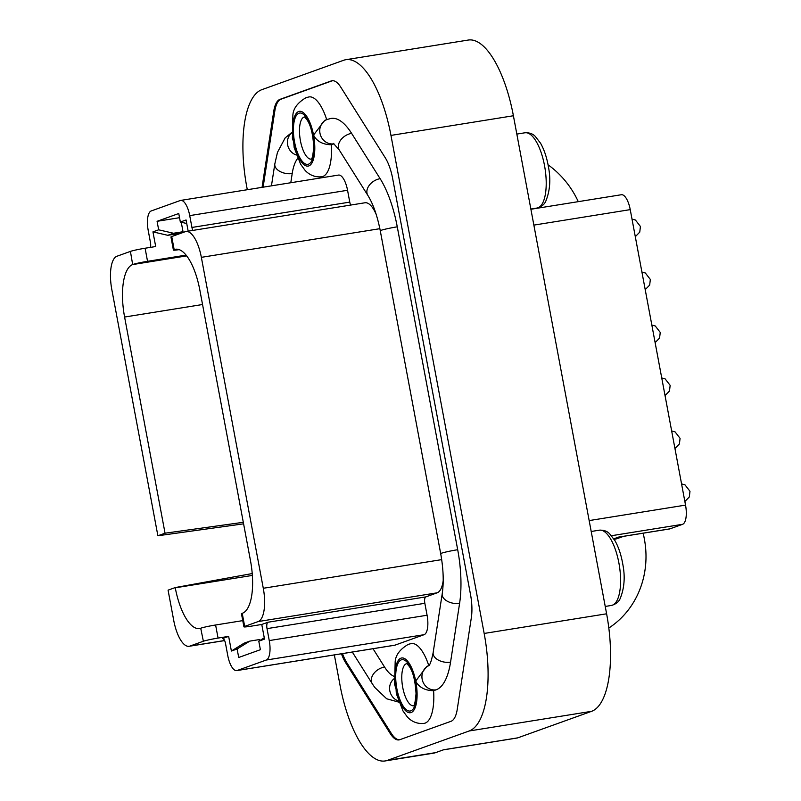 <?xml version="1.0" encoding="UTF-8"?>
<svg xmlns="http://www.w3.org/2000/svg" width="801" height="801" viewBox="0 0 801 801"><rect width="100%" height="100%" fill="white"/><g stroke="black" fill="none" stroke-linecap="round" stroke-linejoin="round"><path stroke-width="1.2" d="M243.584 523.834L157.887 535.769L111.81 289.521A30.027 11.134 80.9 0 1 116.926 256.25L130.423 251.394A11.554 0.741 -10.6 0 1 145.101 248.23L155.694 246.528L152.951 231.869L167.779 235.314L177.311 233.782L183.029 231.719L173.497 233.251L167.779 235.314M157.887 535.769L165.046 533.196L124.596 317.036A47.359 17.552 80.9 0 1 132.666 264.56L130.423 251.394M259.574 640.7L259.364 639.578L249.832 641.11L244.105 643.173L231.389 651.033L228.645 636.374L218.062 638.077A11.554 0.741 169.4 0 0 203.374 641.241L189.887 646.097A30.027 11.134 80.9 0 1 189.136 646.287A30.027 11.134 80.9 0 1 173.737 620.455L168.07 590.147L175.219 587.574L252.225 573.556M203.374 641.241L200.721 628.234A47.359 17.552 80.9 0 1 199.539 628.535A47.359 17.552 80.9 0 1 175.269 587.804L175.219 587.574M176.781 249.181L174.167 249.642A11.554 0.741 169.4 0 0 173.406 250.072L170.953 236.986A11.554 0.741 -10.6 0 1 171.714 236.555L185.211 231.709A30.027 11.134 80.9 0 1 185.962 231.519A30.027 11.134 80.9 0 1 201.351 257.341L263.289 588.274A30.027 11.134 80.9 0 1 258.172 621.556L244.675 626.402A11.554 0.741 169.4 0 0 243.915 626.823A11.554 0.741 169.4 0 0 251.174 626.172L261.767 624.47L268.005 622.227A5.777 2.143 80.9 0 0 267.023 628.635L269.256 640.58A17.552 6.508 -99.1 0 1 266.262 660.034L237.196 670.487A17.552 6.508 -99.1 0 1 236.756 670.597A17.552 6.508 -99.1 0 1 227.754 655.498L225.522 643.543A5.777 2.143 80.9 0 0 222.558 638.577A5.777 2.143 80.9 0 0 222.418 638.617L228.645 636.374M174.368 249.572A47.359 17.552 80.9 0 1 175.559 249.261A47.359 17.552 80.9 0 1 199.829 289.992L250.503 560.77A47.359 17.552 80.9 0 1 242.433 613.246L242.222 613.316A11.554 0.741 -10.6 0 0 241.461 613.746L243.915 626.823M186.072 255.129L147.544 261.316A11.554 0.741 169.4 0 0 132.866 264.48M173.406 250.072A11.554 0.741 169.4 0 0 179.154 249.642M200.931 628.154A11.554 0.741 -10.6 0 1 215.609 624.99L242.753 620.625M249.832 641.11L237.116 648.98L238.708 657.481L260.385 649.701L258.793 641.19L264.26 637.806M188.165 231.159L186.072 219.965L180.345 222.027L178.753 213.517L157.076 221.306L158.668 229.807L152.951 231.869M179.534 217.692L157.076 221.306M443.193 580.645A30.027 11.134 80.9 0 1 437.176 592.81L425.832 596.895A5.777 2.143 80.9 0 0 424.84 603.293L427.083 615.238A17.552 6.508 80.9 0 1 424.089 634.692L395.013 645.145A17.552 6.508 80.9 0 1 394.573 645.256L236.756 670.597M180.666 200.42L338.493 175.079A17.672 6.548 80.9 0 1 347.554 190.278L189.727 215.619A17.672 6.548 -99.1 0 0 180.666 200.42A17.672 6.548 -99.1 0 0 180.225 200.53L151.199 210.963A17.552 6.508 -99.1 0 0 148.205 230.418L150.438 242.373A5.777 2.143 80.9 0 1 150.428 247.369M263.108 187.184L274.803 111.129A31.65 11.725 80.9 0 1 281.031 99.194L332.245 80.791A31.65 11.725 80.9 0 1 332.515 80.701M399.539 739.784A31.65 11.725 80.9 0 1 391.238 733.285L346.773 662.667A31.65 11.725 80.9 0 1 342.508 653.616M294.197 147.714L300.615 164.195L304.71 169.872C306.342 171.945 312.25 177.822 321.812 176.751A40.43 14.979 80.9 0 0 331.344 144.761L333.967 143.82A12.706 11.775 -109.8 0 1 320.22 134.288A12.706 11.775 -109.8 0 1 327.329 119.399L331.133 118.418A73.342 27.184 80.9 0 1 351.599 133.366L380.135 178.683A73.342 27.184 80.9 0 1 397.266 226.823A12.706 0.821 169.4 0 0 380.275 230.778L440.7 553.661C443.414 568.83 443.914 582.187 442.222 593.711A12.706 7.74 -171.3 0 0 459.604 603.313A73.342 27.184 80.9 0 0 457.691 549.716L397.266 226.823M396.335 693.706L403.003 710.978L407.068 716.585C408.69 718.627 414.568 724.454 424.109 723.393A40.43 14.979 80.9 0 0 433.601 690.722L436.144 689.811A73.342 27.184 80.9 0 0 450.562 662.137L459.604 603.313M292.395 138.353L292.876 115.154C293.306 108.415 297.692 102.598 306.012 97.692L308.996 96.921A40.43 14.979 80.9 0 1 326.698 119.629M347.554 190.278L349.767 202.112L191.94 227.454A5.777 2.143 80.9 0 0 192.841 230.408M350.668 205.066A5.777 2.143 80.9 0 1 349.767 202.112M185.962 231.519L364.966 202.773A30.027 11.134 80.9 0 1 376.26 214.578M297.722 158.378A47.93 17.762 -99.1 0 0 292.205 173.517L290.793 182.738M393.982 676.304A47.93 17.762 -99.1 0 1 384.57 667.043L373.026 648.72M396.315 693.706L396.084 689.24L394.593 684.324L395.173 661.796C395.614 655.068 399.989 649.241 408.32 644.334L411.293 643.563A40.43 14.979 80.9 0 1 428.795 665.651M292.385 138.353L293.677 142.027L294.177 147.724M331.344 144.761C323.264 144.611 317.476 141.717 313.972 136.05L313.742 134.818L324.745 120.34L327.329 119.399M433.601 690.722C425.461 690.562 419.644 687.658 416.15 682.031L415.919 680.79L426.843 666.362M189.727 215.619L191.94 227.454M158.668 229.807L173.497 233.251M186.733 223.509L180.345 222.027M183.029 231.719L181.256 222.237M237.116 648.98L231.389 651.033M261.767 624.47L264.51 639.128L258.793 641.19M247.299 189.717L246.828 187.204A88.01 32.621 80.9 0 1 261.827 89.682L343.639 60.275A88.01 32.621 80.9 0 1 345.852 59.705A88.01 32.621 80.9 0 1 390.958 135.409L484.164 633.451A88.01 32.621 80.9 0 1 469.166 730.983L387.344 760.379A88.01 32.621 80.9 0 1 385.141 760.95A88.01 32.621 80.9 0 1 340.035 685.245L334.357 654.928M332.245 80.791L331.183 80.961A31.65 11.725 80.9 0 1 331.974 80.751A31.65 11.725 80.9 0 1 340.805 87.199L385.281 157.817A31.65 11.725 80.9 0 1 392.67 178.593L470.517 594.562A31.65 11.725 80.9 0 1 471.338 617.691L457.241 709.356A31.65 11.725 80.9 0 1 451.023 721.3L399.799 739.703A31.65 11.725 80.9 0 1 399.008 739.904A31.65 11.725 80.9 0 1 390.177 733.456L345.712 662.838A31.65 11.725 80.9 0 1 341.446 653.786M274.803 111.129L273.742 111.299L262.047 187.354M273.742 111.299A31.65 11.725 80.9 0 1 279.97 99.364L331.183 80.961M345.852 59.705L468.295 40.05A88.01 32.621 80.9 0 1 513.401 115.755L606.607 613.796A88.01 32.621 80.9 0 1 591.609 711.318L517.766 737.851A23.099 8.561 80.9 0 1 517.186 738.001L443.333 749.866M517.766 737.851L443.614 749.756L435.644 752.63A88.01 32.621 80.9 0 1 433.441 753.19L385.141 760.95M578.282 201.652A88.941 82.403 70.2 0 0 548.064 164.816M608.83 628.024A88.941 82.403 70.2 0 0 644.384 539.153L643.263 533.176M614.127 539.313A20.966 19.424 70.2 0 0 614.507 539.253A20.966 19.424 70.2 0 0 617.751 538.422L623.518 536.35M530.903 209.261L621.366 194.733A17.322 6.418 80.9 0 1 630.237 209.632L685.536 505.111A17.322 6.418 80.9 0 1 682.582 524.305L669.926 528.85L618.552 537.101L613.806 538.813M669.926 528.85A17.322 6.418 80.9 0 1 669.496 528.97L618.342 537.181M243.304 522.302L165.046 533.196M311.158 159.149A21.367 7.92 80.9 0 1 300.245 139.724A21.367 7.92 80.9 0 1 304.07 117.066A21.367 7.92 80.9 0 1 304.39 116.976M413.466 705.801A21.367 7.92 80.9 0 1 402.543 686.377A21.367 7.92 80.9 0 1 406.367 663.709A21.367 7.92 80.9 0 1 406.688 663.618M174.167 249.642L171.714 236.555M244.675 626.402L242.222 613.316M147.544 261.316L145.101 248.23M218.062 638.077L215.609 624.99M395.013 645.145L237.196 670.487M424.089 634.692L266.262 660.034M298.663 111.519A27.725 10.273 80.9 0 1 314.793 149.246A27.725 10.273 80.9 0 1 297.792 155.354A27.725 10.273 80.9 0 1 298.663 111.519M400.961 658.162A27.725 10.273 80.9 0 1 417.091 695.899A27.725 10.273 80.9 0 1 400.1 702.006A27.725 10.273 80.9 0 1 400.961 658.162M186.673 255.889L132.666 264.56M606.607 613.796L484.164 633.451M591.609 711.318L469.166 730.983M435.644 752.63L387.344 760.379M513.401 115.755L390.958 135.409M682.582 524.305L611.493 535.719M630.237 209.632L533.867 225.111M685.536 505.111L589.166 520.58M591.208 531.484L599.348 530.182A38.118 14.128 80.9 0 1 619.343 565.576A38.118 14.128 80.9 0 1 611.433 605.446L605.236 606.447M516.835 134.087L524.975 132.776A38.118 14.128 80.9 0 1 544.97 168.17A38.118 14.128 80.9 0 1 537.06 208.04L530.863 209.041M391.238 733.285L390.177 733.456M346.773 662.667L345.712 662.838M281.031 99.194L279.97 99.364M427.083 615.238L269.256 640.58M224.58 640.52L189.887 646.097M379.874 228.685L201.351 257.341M441.701 559.629L263.289 588.274M437.176 592.81L258.172 621.556M425.832 596.895L268.005 622.227M424.84 603.293L267.023 628.635M252.365 575.428L175.269 587.804M202.543 304.52L124.596 317.036M298.983 113.221A25.992 9.632 80.9 0 1 314.102 148.596A25.992 9.632 80.9 0 1 298.172 154.313A25.992 9.632 80.9 0 1 298.983 113.221M401.281 659.864A25.992 9.632 80.9 0 1 416.41 695.238A25.992 9.632 80.9 0 1 400.47 700.965A25.992 9.632 80.9 0 1 401.281 659.864M457.691 549.716A12.706 0.821 169.4 0 0 440.7 553.661M450.562 662.137A12.706 7.74 -171.3 0 1 433.171 652.535L442.222 593.711M436.144 689.811A12.706 11.775 -109.8 0 1 422.507 680.65A12.706 11.775 -109.8 0 1 428.855 665.651M384.57 667.043A12.706 8.901 147.8 0 0 373.636 673.751A12.706 8.901 147.8 0 0 372.285 683.764L352.31 652.044M394.082 678.727A12.706 11.775 70.2 0 0 389.847 690.963A12.706 11.775 70.2 0 0 398.467 700.985M333.466 143.409L339.314 150.087L367.859 195.414A12.706 8.901 -32.2 0 1 369.201 185.391A12.706 8.901 -32.2 0 1 380.135 178.683M339.314 150.087A12.706 8.901 -32.2 0 1 340.665 140.075A12.706 8.901 -32.2 0 1 351.599 133.366M271.449 185.842L274.823 163.915A12.706 7.74 8.7 0 0 292.205 173.517M291.834 132.796A12.706 11.775 70.2 0 0 287.689 145.091A12.706 11.775 70.2 0 0 296.41 155.034M599.348 530.182C603.834 529.982 607.278 531.203 609.671 533.836L614.918 540.615C618.612 547.143 621.256 555.113 622.848 564.515C625.271 576.94 624.359 588.345 620.114 598.717C618.642 601.992 615.749 604.234 611.433 605.446M524.975 132.776C529.461 132.586 532.905 133.797 535.298 136.43L540.545 143.209C544.239 149.747 546.883 157.717 548.475 167.109C550.898 179.544 549.987 190.938 545.741 201.311C544.269 204.585 541.386 206.828 537.06 208.04M224.62 640.59L189.136 646.287M304.6 116.926L306.993 119.8C310.758 125.216 313.001 134.268 313.732 146.953C312.4 163.114 310.608 158.007 311.078 159.229L311.379 159.129M674.953 448.55L679.408 443.974L680.069 438.327L675.083 431.889L671.649 430.918M665.04 395.584L669.496 391.018L670.157 385.361L665.17 378.923L661.746 377.952M655.128 342.618L659.583 338.052L660.244 332.405L655.258 325.967L651.834 324.986M645.216 289.652L649.671 285.086L650.332 279.439L645.346 273.001L641.921 272.03M635.303 236.685L639.759 232.12L640.42 226.473L635.433 220.035L632.009 219.063M684.865 501.516L689.321 496.94L689.981 491.293L684.995 484.855L681.561 483.884M406.898 663.578L409.301 666.442C413.066 671.859 415.308 680.91 416.029 693.596C414.708 709.756 412.905 704.65 413.376 705.871L413.676 705.771M433.171 652.535C431.559 660.424 430.067 664.86 428.695 665.821M426.843 666.352L428.885 665.621M398.888 702.167L386.683 698.782L374.768 687.448L372.285 683.764M367.859 195.414C373.146 203.905 377.281 215.689 380.275 230.778M274.823 163.915L277.476 152.35L285.156 137.902L291.804 132.465"/></g></svg>
